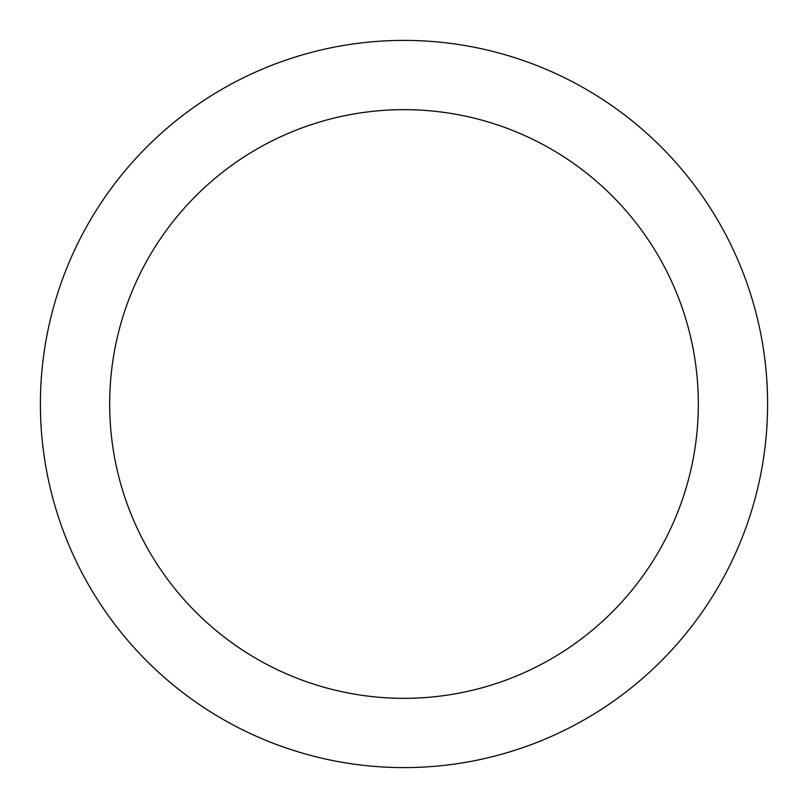 <?xml version="1.0" encoding="UTF-8"?>
<svg xmlns="http://www.w3.org/2000/svg" width="808" height="808" viewBox="0 0 808 808"><rect width="100%" height="100%" fill="white"/><g stroke="black" fill="none" stroke-linecap="round" stroke-linejoin="round"><path stroke-width="1.21" d="M698.334 404A294.334 294.334 0 0 0 404 109.666A294.334 294.334 0 0 0 109.666 404A294.334 294.334 0 0 0 404 698.334A294.334 294.334 0 0 0 698.334 404M40.4 404A363.6 363.6 0 0 1 404 40.4A363.6 363.6 0 0 1 767.6 404A363.6 363.6 0 0 1 404 767.6A363.6 363.6 0 0 1 40.4 404"/></g></svg>
